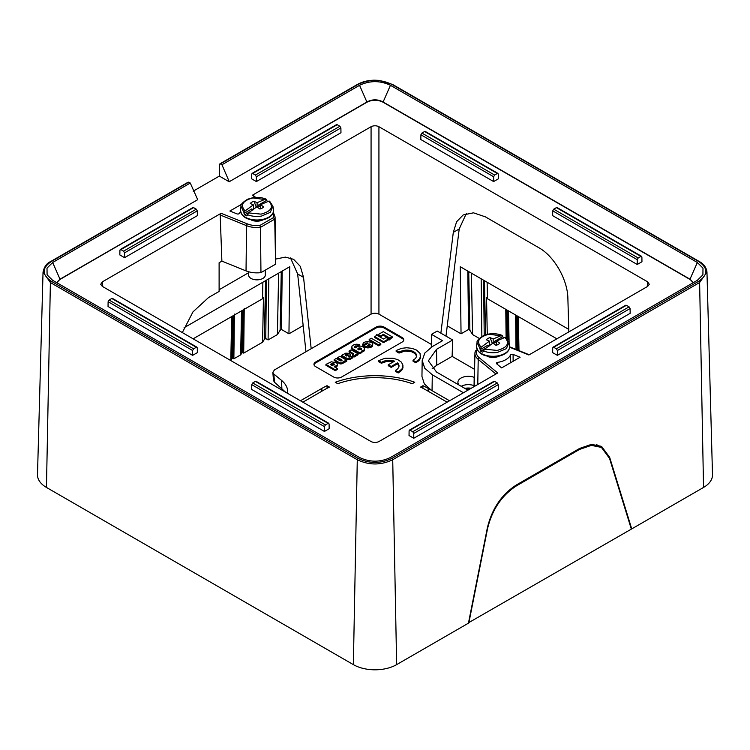 <?xml version="1.0" encoding="UTF-8"?>
<svg xmlns="http://www.w3.org/2000/svg" width="750" height="750" viewBox="0 0 750 750"><rect width="100%" height="100%" fill="white"/><g stroke="black" fill="none" stroke-linecap="round" stroke-linejoin="round"><path stroke-width="1.12" d="M389.916 338.109L392.213 336.778L383.297 331.631L378.197 334.575L380.597 335.963L383.4 334.35L389.916 338.109L389.916 338.681M390.197 338.85L392.213 337.688L392.213 336.778M380.297 336.703L383.4 335.259L386.719 337.172M380.597 335.963L380.597 336.872M383.4 334.35L383.4 335.259M314.016 364.772A5.569 3.216 0 0 1 315.591 362.963L376.181 327.975A5.569 3.216 0 0 1 384.047 327.975L402.15 338.428L402.15 337.519L384.047 327.066A5.569 3.216 0 0 0 376.181 327.066L315.591 362.053A5.569 3.216 0 0 0 313.959 364.322A5.569 3.216 0 0 0 315.591 366.591L333.684 377.044A5.569 3.216 0 0 0 341.559 377.044L402.15 342.056A5.569 3.216 0 0 0 403.781 339.788A5.569 3.216 0 0 0 402.15 337.519M403.725 340.247A5.569 3.216 0 0 0 402.15 338.428M325.95 364.397L325.95 365.306L335.259 370.678L337.359 369.469L337.359 368.559L334.256 366.769L337.209 365.128L337.462 363.994L336.488 362.831L331.322 361.781L325.95 364.397L335.259 369.778L335.259 370.678M335.344 367.387L337.069 366.253L337.481 364.237M374.691 336.6L374.691 337.509L383.606 342.656L388.509 339.825L388.509 338.916L386.109 337.528L383.503 339.028L376.997 335.269L374.691 336.6L383.606 341.747L388.509 338.916M388.509 339.244L389.812 339.994L390.216 338.859L387.009 337.003L386.606 337.819M380.184 337.116L380.297 336.141L376.491 334.519L380.297 336.141M376.491 334.519L376.613 335.494M369.188 339.431L369.188 340.341L378.703 345.834L380.803 344.625L380.803 343.716L371.288 338.222L369.188 339.431L378.703 344.925L380.803 343.716M349.069 351.047L353.222 353.55L353.409 354.553L352.575 355.387L353.972 356.194L358.078 353.822L351.169 349.838L349.069 351.047L349.069 351.956L353.363 354.666M352.575 355.387L352.575 356.297L353.972 357.103L358.078 354.731L358.078 353.822M334.153 359.662L334.153 360.572L340.172 363.891L344.662 362.362L346.772 361.144L346.772 360.234L339.966 356.306L337.762 357.581L341.831 359.944L341.775 360.816L340.266 360.853L336.159 358.5L334.153 359.662L339.628 362.803L341.578 362.934L341.578 363.844M337.762 357.581L337.762 358.491L341.756 360.797L341.756 359.887M363.788 345.787L363.788 346.697L366.731 347.766L370.781 347.372L372.656 345.544L372.656 343.762L371.653 342.45L366.891 341.391L363.263 342.675L362.963 345.178L366.197 343.125L368.156 343.125L363.788 345.787L366.966 346.903L366.966 347.812M365.503 343.819L365.503 344.728L367.003 343.828L367.003 342.919M362.681 344.109L362.963 346.088L364.397 345.413M354.328 346.706L354.328 347.269L354.984 346.144L356.747 346.031L359.578 344.522L356.531 344.203L353.756 344.822L352.013 346.059L351.637 347.963L352.659 349.622L359.784 353.747L361.884 352.538L361.181 351.225L364.266 349.875L364.481 348.347L363.113 346.941L360.628 346.106L357.619 346.35L355.697 347.812L354.459 347.419L356.55 346.884M358.144 346.2L359.578 345.431L359.578 344.522M361.884 352.022L364.266 350.784L364.594 348.881M341.663 355.322L341.663 356.231L346.969 359.288L349.613 359.456L352.378 358.031L352.378 357.122L350.972 356.306L348.366 356.887L350.625 355.162L349.2 353.353L345.797 353.147L341.663 355.322L347.175 358.463L350.278 358.322L350.278 359.231M350.381 356.653L350.634 354.975M337.462 364.462L337.462 365.372M337.416 364.697L337.416 365.606M337.331 364.913L337.331 365.822M337.209 365.128L337.209 366.038M337.069 365.344L337.069 366.253M336.891 365.541L336.891 366.45M336.684 365.728L336.684 366.637M336.459 365.906L336.459 366.816M336.206 366.075L336.206 366.984M335.934 366.225L335.934 367.134M335.634 366.366L335.634 367.275M335.316 366.488L335.316 367.378M334.978 366.6L334.978 367.181M335.259 369.778L337.359 368.559M383.606 341.747L383.606 342.656M386.606 337.238L390.216 338.859M389.812 339.084L389.812 339.994M378.703 344.925L378.703 345.834M353.4 353.822L353.4 354.581M353.325 353.691L353.325 354.591M353.222 353.55L353.222 354.459M353.1 353.428L353.1 354.328M352.95 353.306L352.95 354.216M352.772 353.194L352.772 354.103M355.978 355.041L355.978 355.95M355.434 354.853L355.434 355.763M355.387 354.966L355.387 355.866M355.322 355.059L355.322 355.969M355.256 355.162L355.256 356.072M355.181 355.256L355.181 356.166M355.097 355.35L355.097 356.259M355.012 355.444L355.012 356.353M354.919 355.538L354.919 356.447M354.816 355.622L354.816 356.531M354.703 355.716L354.703 356.616M354.6 355.8L354.6 356.7M354.478 355.875L354.478 356.784M354.356 355.959L354.356 356.869M354.234 356.044L354.234 356.944M354.103 356.119L354.103 357.028M353.972 356.194L353.972 357.103M341.409 362.972L341.409 363.881M341.231 363L341.231 363.909M341.072 363.019L341.072 363.928M340.912 363.028L340.912 363.938M340.753 363.028L340.753 363.938M340.603 363.028L340.603 363.938M340.453 363.019L340.453 363.928M340.312 363L340.312 363.909M340.172 362.981L340.172 363.891M340.031 362.944L340.031 363.853M339.891 362.906L339.891 363.816M339.759 362.859L339.759 363.769M339.628 362.803L339.628 363.712M339.497 362.738L339.497 363.647M339.366 362.672L339.366 363.572M342.009 360.131L342.009 360.609M341.962 360.066L341.962 360.666M341.906 360.009L341.906 360.722M341.831 359.944L341.831 360.769M341.663 359.831L341.663 360.741M341.766 363.806L341.766 362.897L343.959 361.2L346.772 360.234M344.662 361.453L344.662 362.362M343.959 361.2L343.959 362.109M343.922 361.341L343.922 362.25M343.875 361.481L343.875 362.391M343.809 361.622L343.809 362.531M343.716 361.753L343.716 362.662M343.612 361.884L343.612 362.794M343.491 362.006L343.491 362.916M343.35 362.128L343.35 363.028M343.2 362.241L343.2 363.15M343.031 362.344L343.031 363.253M342.853 362.456L342.853 363.356M342.656 362.55L342.656 363.459M342.45 362.644L342.45 363.553M342.234 362.738L342.234 363.647M342.009 362.822L342.009 363.731M366.731 346.856L366.731 347.766M366.506 346.8L366.506 347.709M366.281 346.744L366.281 347.653M366.047 346.688L366.047 347.587M365.822 346.622L365.822 347.531M365.597 346.547L365.597 347.456M365.372 346.481L365.372 347.391M365.156 346.406L365.156 347.316M364.941 346.322L364.941 347.231M364.734 346.247L364.734 347.156M364.528 346.163L364.528 347.072M364.331 346.069L364.331 346.978M364.144 345.984L364.144 346.894M363.956 345.891L363.956 346.8M367.584 342.947L367.584 343.472M367.444 342.919L367.444 343.556M367.294 342.909L367.294 343.65M367.153 342.909L367.153 343.734M366.863 342.928L366.863 343.837M366.722 342.956L366.722 343.866M366.581 342.984L366.581 343.894M366.45 343.031L366.45 343.941M366.328 343.078L366.328 343.988M366.197 343.125L366.197 344.034M366.084 343.191L366.084 344.1M366.009 343.238L366.009 344.147M365.944 343.275L365.944 344.184M365.878 343.322L365.878 344.231M365.822 343.369L365.822 344.278M365.766 343.416L365.766 344.325M365.719 343.453L365.719 344.363M365.672 343.509L365.672 344.409M365.634 343.556L365.634 344.456M365.597 343.603L365.597 344.513M365.569 343.65L365.569 344.559M365.541 343.706L365.541 344.616M365.522 343.762L365.522 344.672M365.484 343.997L365.484 344.756M362.963 345.178L362.963 346.088M362.859 344.972L362.859 345.872M362.784 344.756L362.784 345.666M362.728 344.541L362.728 345.45M362.7 344.325L362.7 345.234M366.966 346.903L370.988 346.369L372.703 344.053M372.703 344.344L372.703 345.253M372.656 344.634L372.656 345.544M372.553 344.916L372.553 345.825M372.394 345.197L372.394 346.106M372.197 345.469L372.197 346.378M371.944 345.722L371.944 346.631M371.644 345.975L371.644 346.875M371.297 346.2L371.297 347.109M370.988 346.369L370.988 347.278M370.781 346.462L370.781 347.372M370.566 346.547L370.566 347.456M370.341 346.622L370.341 347.531M370.116 346.688L370.116 347.597M369.881 346.744L369.881 347.653M369.647 346.8L369.647 347.709M369.413 346.837L369.413 347.747M369.169 346.875L369.169 347.784M368.916 346.903L368.916 347.812M368.672 346.931L368.672 347.841M368.428 346.941L368.428 347.85M368.175 346.95L368.175 347.859M367.931 346.959L367.931 347.869M367.678 346.959L367.678 347.869M367.434 346.959L367.434 347.869M367.191 346.95L367.191 347.859M351.637 347.053L352.659 348.712L359.784 352.838L361.884 351.628M359.784 352.838L359.784 353.747M352.659 348.712L352.659 349.622M352.387 348.497L352.387 349.406M352.153 348.272L352.153 349.181M351.966 348.038L351.966 348.947M351.816 347.803L351.816 348.712M351.722 347.559L351.722 348.469M351.656 347.306L351.656 348.216M356.747 346.031L356.747 346.762M356.606 345.994L356.606 346.847M356.475 345.966L356.475 346.866M356.334 345.938L356.334 346.847M356.203 345.919L356.203 346.828M356.072 345.919L356.072 346.828M355.931 345.919L355.931 346.828M355.8 345.919L355.8 346.828M355.678 345.938L355.678 346.847M355.547 345.956L355.547 346.866M355.425 345.984L355.425 346.894M355.303 346.012L355.303 346.922M355.191 346.05L355.191 346.959M355.087 346.097L355.087 347.006M354.984 346.144L354.984 347.053M354.881 346.2L354.881 347.1M354.759 346.275L354.759 347.184M354.647 346.359L354.647 347.259M354.544 346.444L354.544 347.344M354.459 346.528L354.319 347.25M354.384 346.613L354.384 347.344M364.575 349.163L364.575 350.072M364.509 349.444L364.509 350.353M364.387 349.725L364.387 350.634M364.266 349.875L364.266 350.784M364.134 350.016L364.134 350.925M363.994 350.147L363.994 351.056M363.844 350.278L363.844 351.188M363.675 350.391L363.675 351.3M363.506 350.512L363.506 351.412M363.319 350.616L363.319 351.525M363.122 350.709L363.122 351.619M362.916 350.803L362.916 351.713M362.7 350.887L362.7 351.797M362.475 350.963L362.475 351.872M362.231 351.028L362.231 351.938M361.988 351.094L361.988 351.994M350.062 358.406L350.062 359.316M349.847 358.481L349.847 359.391M349.613 358.547L349.613 359.456M349.378 358.603L349.378 359.513M349.125 358.641L349.125 359.55M348.872 358.669L348.872 359.578M348.619 358.678L348.619 359.587M348.375 358.678L348.375 359.587M348.122 358.659L348.122 359.569M347.869 358.631L347.869 359.541M347.634 358.584L347.634 359.494M347.4 358.528L347.4 359.438M347.175 358.463L347.175 359.372M346.969 358.378L346.969 359.288M346.772 358.275L346.772 359.184M350.625 355.162L350.625 356.072M350.578 355.35L350.578 356.259M350.503 355.538L350.503 356.447M350.4 355.725L350.4 356.634M350.269 355.894L350.269 356.719M350.1 356.062L350.1 356.822M349.894 356.222L349.894 356.934M349.669 356.372L349.669 357.009M349.594 356.409L349.594 357.019M349.519 356.447L349.519 357.037M349.434 356.494L349.434 357.047M349.35 356.531L349.35 357.056M349.275 356.569L349.275 357.066M350.278 358.322L352.378 357.122M350.466 358.219L350.466 359.128M447.131 402.178L425.7 389.803A71.691 41.391 0 0 0 420.534 387.094L422.981 385.688A75.141 43.378 0 0 1 428.128 388.397L431.25 390.188L424.303 383.822L421.95 376.416L422.184 360.516L424.866 352.987L432.291 346.603L442.519 340.697L431.503 334.341L437.203 331.05L440.869 333.169L453.3 232.378L456.6 221.775L463.172 214.959L473.475 212.822L485.344 216.834L538.781 247.688C554.241 256.191 567.694 279.731 567.881 298.538L568.828 331.913M431.353 344.409L378.928 314.137C376.312 312.9 373.688 312.9 371.072 314.137L274.453 369.928L272.831 372.347L273.516 380.559L274.509 382.247L285.553 392.175M287.616 393.375A34.697 20.034 0 0 0 287.7 391.069A34.697 20.034 0 0 0 281.447 380.316L273.825 374.034L272.831 372.347M414.759 382.256A75.141 43.378 0 0 0 335.241 382.256L337.744 383.7A71.691 41.391 0 0 1 412.256 383.7L414.759 382.256M302.869 402.178L324.3 389.803A71.691 41.391 0 0 1 329.466 387.094L327.019 385.688A75.141 43.378 0 0 0 321.872 388.397L321.825 391.228M300.431 400.772L321.872 388.397M413.025 360.262L413.025 361.172L415.847 362.803L419.053 360.431L420.394 358.228L420.075 353.494L416.588 350.1L411.984 348.337L406.734 347.747L401.494 348.337L396.159 350.522L399.009 352.172L405.806 350.1L410.484 350.494L413.766 351.75L415.931 353.634L416.606 356.344L415.528 358.453L413.025 360.262L415.847 361.894L419.625 358.809L420.647 355.781M396.159 350.522L396.159 351.431L399.009 353.081L404.859 351.094L411.366 351.637L415.031 353.55L416.616 356.25M398.981 366.422L397.528 363.759L391.209 367.406L388.266 365.709L388.266 364.8L394.566 361.172L393.834 360.919L387.347 360.328L381.384 362.325L378.525 360.675L385.144 358.238L393.075 358.238L397.903 359.7L401.428 362.194L402.956 365.166L402 368.962L398.212 372.047L395.4 370.416L397.734 368.784L398.869 366.975L398.906 365.091L397.528 362.85L391.209 366.497L388.266 364.8M393.562 361.753L387.347 361.238L381.384 363.234L378.525 361.584L378.525 360.675M403.012 365.934L402 369.872L398.916 372.553L398.212 372.956L395.4 371.325L395.4 370.416M331.219 363.788L333.272 363.525L334.416 364.678L331.95 365.447L330.834 364.678L331.219 363.788L330.984 364.903M369.684 343.997L369.9 345.262L367.603 345.338L369.684 343.997L370.003 345.169M358.256 348.291L360.291 348.038L361.444 349.191L358.819 349.903L357.891 349.172L358.256 348.291L358.031 349.425M345.759 354.703L347.306 354.431L348.319 355.209L346.472 356.016L345.525 355.463L345.759 354.703L345.694 355.669M220.191 214.997L246.572 225.666L246.028 270.891L221.888 261.131L220.191 214.997L221.128 213.281L102.337 281.859L100.716 284.297L102.337 286.397L371.072 441.553C373.688 442.8 376.312 442.8 378.928 441.553L497.719 372.966L479.344 357.816A1.387 0.928 129.5 0 0 478.209 359.391L477.769 384.488M509.634 347.213L528.872 354.984L647.663 286.397L649.284 284.297L647.663 281.859L378.928 126.712C376.312 125.466 373.688 125.466 371.072 126.712L371.072 314.137M463.444 392.756L432.291 374.775L424.753 368.231L422.194 360.516M449.55 400.781L431.25 390.188M422.897 388.266L422.981 385.688M327.103 388.266L327.019 385.688M431.316 347.194L431.503 334.341M420.581 357.459L420.581 356.55M420.394 358.228L420.394 357.319M420.075 358.978L420.075 358.069M419.625 359.719L419.625 358.809M419.053 360.431L419.053 359.522M418.359 361.116L418.359 360.206M417.534 361.762L417.534 360.853M416.578 362.372L416.569 361.472M415.847 362.803L415.847 361.894M416.606 356.147L416.606 355.247M416.475 355.603L416.475 354.694M416.25 355.069L416.25 354.159M415.931 354.544L415.931 353.634M415.528 354.037L415.528 353.128M415.031 353.55L415.031 352.641M414.441 353.091L414.441 352.181M413.766 352.659L413.766 351.75M413.016 352.266L413.016 351.356M412.209 351.928L412.209 351.019M411.366 351.637L411.366 350.728M410.484 351.403L410.484 350.494M409.584 351.216L409.584 350.316M408.647 351.094L408.647 350.184M407.709 351.009L407.709 350.1M406.762 350.981L406.762 350.081M405.806 351.009L405.806 350.1M404.859 351.094L404.859 350.184M403.931 351.216L403.931 350.316M403.031 351.403L403.031 350.494M402.15 351.637L402.15 350.728M401.306 351.928L401.306 351.019M400.5 352.266L400.5 351.356M399.75 352.659L399.75 351.75M399.009 353.081L399.009 352.172M391.209 367.406L391.209 366.497M397.528 363.759L397.528 362.85M393.834 361.594L393.834 360.919M393.066 361.613L393.066 360.703M392.278 361.434L392.278 360.525M391.481 361.303L391.481 360.394M390.656 361.209L390.656 360.3M389.831 361.153L389.831 360.253M388.997 361.144L388.997 360.234M388.172 361.172L388.172 360.262M387.347 361.238L387.347 360.328M386.531 361.341L386.531 360.431M385.725 361.481L385.725 360.581M384.947 361.669L384.947 360.759M384.197 361.894L384.197 360.984M383.466 362.156L383.466 361.256M382.772 362.466L382.772 361.556M381.384 363.234L381.384 362.325M402.956 367.613L402.956 366.703M402.759 368.381L402.759 367.472M402.441 369.131L402.441 368.222M402 369.872L402 368.962M401.428 370.584L401.428 369.675M400.734 371.269L400.734 370.359M399.909 371.916L399.909 371.006M398.953 372.525L398.953 371.616M398.212 372.956L398.212 372.047M398.991 366.328L398.991 365.559M398.906 366L398.906 365.091M398.747 365.531L398.747 364.622M398.522 365.081L398.522 364.172M398.231 364.631L398.231 363.722M331.359 363.703L331.359 364.613L334.247 364.988L334.266 364.106M331.491 363.637L331.491 364.537M331.631 363.572L331.631 364.481M331.781 363.525L331.781 364.434M331.941 363.488L331.941 364.397M332.1 363.459L332.1 364.369M332.269 363.441L332.269 364.35M332.438 363.431L332.438 364.341M332.606 363.431L332.606 364.341M332.775 363.441L332.775 364.35M332.944 363.459L332.944 364.369M333.103 363.488L333.103 364.397M333.272 363.525L333.272 364.434M333.422 363.572L333.422 364.481M333.572 363.628L333.572 364.537M333.722 363.694L333.722 364.603M333.853 363.759L333.853 364.669M333.984 363.844L333.984 364.753M334.088 363.928L334.088 364.838M334.191 364.012L334.191 364.922M334.331 364.2L334.331 364.875M334.378 364.294L334.378 364.781M330.863 364.172L330.863 364.725M330.919 364.078L330.919 364.828M331.003 363.975L331.003 364.884M331.097 363.881L331.097 364.791M369.797 344.072L369.797 344.981M369.891 344.147L369.891 345.056M369.975 344.222L369.975 345.131M370.041 344.306L370.041 345.122M370.097 344.391L370.097 345.047M370.144 344.484L370.144 344.962M368.672 345.562L369.684 344.906M358.378 348.216L358.378 349.125L361.266 349.5M358.519 348.15L358.519 349.05M358.659 348.084L358.659 348.994M358.809 348.038L358.809 348.947M358.969 348L358.969 348.909M359.128 347.972L359.128 348.881M359.297 347.953L359.297 348.863M359.456 347.944L359.456 348.853M359.625 347.944L359.625 348.853M359.794 347.953L359.794 348.863M359.962 347.972L359.962 348.881M360.131 348L360.131 348.909M360.291 348.038L360.291 348.947M360.45 348.084L360.45 348.994M360.6 348.141L360.6 349.05M360.741 348.206L360.741 349.116M360.881 348.281L360.881 349.181M361.003 348.356L361.003 349.266M361.116 348.441L361.116 349.35M361.209 348.525L361.209 349.434M361.294 348.619L361.294 349.481M361.359 348.712L361.359 349.387M361.406 348.806L361.406 349.303M357.928 348.666L357.928 349.275M357.984 348.562L357.984 349.369M358.059 348.469L358.059 349.378M358.153 348.384L358.153 349.284M345.863 354.637L345.863 355.547L348.047 355.669M345.984 354.572L345.984 355.481M346.106 354.525L346.106 355.434M346.228 354.478L346.228 355.387M346.359 354.45L346.359 355.359M346.5 354.422L346.5 355.331M346.631 354.403L346.631 355.312M346.772 354.394L346.772 355.303M346.903 354.394L346.903 355.303M347.044 354.403L347.044 355.312M347.175 354.413L347.175 355.322M347.306 354.431L347.306 355.341M347.428 354.459L347.428 355.369M347.55 354.497L347.55 355.406M347.662 354.534L347.662 355.444M347.775 354.581L347.775 355.491M347.869 354.637L347.869 355.547M347.972 354.703L347.972 355.613M348.066 354.769L348.066 355.65M348.141 354.844L348.141 355.584M348.206 354.909L348.206 355.509M345.544 354.919L345.544 355.491M345.6 354.844L345.6 355.575M345.675 354.769L345.675 355.65M221.888 261.131L219.113 262.734L219.113 291.422L208.603 297.488L192.975 311.878L182.316 332.578M440.869 333.169L452.7 339.994L436.528 349.331L428.381 360.825L436.528 372.047L467.925 390.169M466.294 213.572L459.206 228.975L445.988 336.122M254.925 197.475L253.322 195.872M305.963 351.731L297.647 273.956L303.553 277.369L311.184 348.722M275.963 259.003L285.413 257.128L293.616 259.331L300.309 266.372L303.553 277.369M290.494 257.953L297.647 273.956M452.7 339.994L452.1 356.381L474.591 369.366M693.244 282.694L690.262 279.591L382.866 102.112C377.625 99.628 372.375 99.628 367.134 102.112L229.172 181.762L367.134 101.869C372.375 99.169 377.625 99.169 382.866 101.869L690.253 279.337L693.328 282.647M56.756 282.694L59.737 279.591L197.7 199.688L59.747 279.337L56.672 282.647M251.212 219.984A9 5.194 0 0 0 262.706 219.984M240.459 211.706A18.084 10.444 0 0 0 239.475 213.309A1.669 0.966 0 0 1 236.906 213.853L229.894 211.022L241.706 204.206M474.225 386.541L474.928 353.269L475.322 351.103L476.559 350.644L475.275 351.366A18.113 10.453 0 0 0 474.928 353.269A18.113 10.453 0 0 0 478.209 359.391L495.928 374.006M259.8 225.497L260.475 227.353L260.953 272.634L275.606 264.178L274.725 219.131L260.475 227.353A18.113 10.453 0 0 1 246.572 225.666A1.387 0.647 112 0 1 247.369 223.884A16.716 9.656 0 0 0 259.8 225.497L273.441 217.622L274.725 219.131A18.113 10.453 0 0 0 275.072 216.966L273.319 212.316M487.294 356.278A9 5.194 0 0 0 498.787 356.278M513.094 354.403L520.106 357.244L501.638 367.903L496.725 363.863A1.669 0.966 0 0 1 496.425 363.3A1.669 0.966 0 0 1 497.663 362.372A18.084 10.444 0 0 0 510.525 354.947A1.669 0.966 0 0 1 513.094 354.403L513.131 361.266M637.238 264.478L641.962 261.759L641.887 256.978L556.397 207.628L557.372 208.181L556.397 207.628L553.716 209.175L552.722 210.862L552.647 215.644L637.238 264.478L637.238 259.659L552.722 210.862M641.887 256.978L640.903 256.416L638.212 257.963L637.238 259.659M329.091 423.938L329.166 428.719L324.441 431.447L324.441 426.628L325.416 424.922L328.097 423.375L329.091 423.938L255.394 381.403L256.369 381.956L255.394 381.403L252.713 382.95L325.416 424.922M324.441 431.447L251.653 389.419L251.719 384.637L252.713 382.95M493.631 176.747L493.631 181.566L420.834 139.537L420.909 134.766L421.903 133.069L424.584 131.522L498.281 174.056L497.288 173.494L494.606 175.05L493.631 176.747L420.909 134.766M493.631 181.566L498.347 178.837L498.281 174.056M336.244 125.259L337.219 124.706L336.244 125.259M339.9 126.263L337.219 124.706L252.713 173.494L255.394 175.05L339.9 126.263L340.894 127.95L256.369 176.747L255.394 175.05M251.719 174.056L252.713 173.494L251.719 174.056L251.653 178.837L256.369 181.566L340.969 132.731L340.894 127.95M256.369 181.566L256.369 176.747M124.566 257.662L124.566 252.844L123.591 251.147L120.909 249.6L193.603 207.628L192.628 208.181L193.603 207.628L196.284 209.175L197.278 210.862L197.353 215.644L124.566 257.662L119.841 254.944L119.916 250.162L120.909 249.6L119.916 250.162M193.603 348.825L192.628 350.522L192.628 355.35L108.037 306.506L108.112 301.725L109.097 300.038L193.603 348.825L196.284 347.278L197.278 347.841L111.787 298.491L109.097 300.038M111.787 298.491L112.763 299.044L111.787 298.491M192.628 355.35L197.353 352.622L197.278 347.841M413.756 438.263L413.756 433.434L412.781 431.737L497.288 382.95L498.281 384.637L498.347 389.419L413.756 438.263L409.031 435.534L409.106 430.753L410.1 430.191L412.781 431.737M497.288 382.95L494.606 381.403L409.106 430.753M556.397 348.825L553.716 347.278L626.409 305.306L625.434 305.859L626.409 305.306L629.091 306.853L630.084 308.541L630.159 313.322L557.372 355.35L557.372 350.522L556.397 348.825L629.091 306.853M553.716 347.278L552.722 347.841L553.716 347.278M557.372 355.35L552.647 352.622L552.722 347.841M275.606 264.178L275.072 216.966M246.028 270.891C250.584 272.662 255.563 273.244 260.953 272.634M432.15 368.756L436.772 365.231L452.1 356.381M706.959 272.072L712.5 474.675A30.6 17.672 0 0 1 703.538 487.444L631.734 528.9L609.666 457.341L601.566 446.381L591.469 444.366L579.666 448.416L516.337 484.978C501.572 494.531 491.906 508.856 487.331 527.972L468.45 623.175L396.637 664.631L392.719 459.722L699.619 282.534L706.959 272.072C706.191 265.359 700.8 262.331 699.394 261.581L392.494 84.394L378.562 80.344L374.494 80.194C368.091 80.278 362.428 81.675 357.506 84.394L219.891 163.847M46.463 487.444L50.381 282.534L43.041 272.072L37.5 474.675A30.6 17.672 0 0 0 46.463 487.444L353.363 664.631A30.6 17.672 0 0 0 396.637 664.631M631.734 528.9L631.172 528.572M578.709 448.969L579.516 449.438L591.319 445.378L601.416 447.403L609.516 458.363L631.341 529.125L468.525 622.762M468.731 271.622L469.884 330.281L472.584 334.566L479.288 338.438M469.884 330.281L468.525 329.494L461.044 333.816L447.253 325.847M303.169 325.603L288.956 333.816L281.475 329.494L280.116 330.281L277.416 334.566L278.616 273.15M241.519 310.884L240.656 354.881L241.781 353.091L242.719 352.556L243.703 353.119L262.575 342.225L264.384 339.366L265.744 338.578L268.097 339.947L277.416 334.566M240.656 354.881L233.869 358.8L232.884 358.228L231.947 358.772L232.791 315.928M231.684 316.566L230.803 360.572L231.947 358.772M468.572 389.794A156.506 90.356 0 0 0 463.997 387.9M474.413 377.438A177.356 102.394 0 0 0 474.178 377.344A10.425 6.019 0 0 0 463.369 377.044A10.425 6.019 0 0 0 457.922 382.444A10.425 6.019 0 0 0 459.037 385.041M197.7 199.688L190.275 183.038L52.659 262.491L47.006 268.134L47.091 274.847L52.659 280.322L359.559 457.509C369.881 462.375 380.175 462.375 390.441 457.509L697.341 280.322L702.909 274.847L702.994 268.144L697.341 262.491L690.009 279.197M229.181 181.519L221.944 164.756L359.559 85.303C369.825 80.447 380.119 80.447 390.441 85.303L697.341 262.491M184.059 327.75L289.753 266.719L288.956 333.816M232.884 358.228L233.4 315.572M234.403 314.081L233.869 358.8M241.781 353.091L242.625 310.247M242.719 352.556L243.234 309.9M244.237 308.409L243.703 353.119M262.575 342.225L263.456 297.309L262.556 298.744L262.875 282.234M265.528 280.706L264.384 339.366M266.438 280.181L265.744 338.578M268.097 339.947L268.828 278.803M281.269 271.622L280.116 330.281M282.178 271.097L281.475 329.494M568.762 329.372L460.247 266.719L461.044 333.816M467.822 271.097L468.525 329.494M472.584 334.566L471.384 273.15M481.856 336.45L481.172 278.803M483.562 280.181L484.219 335.297M484.472 280.706L485.531 334.819M487.266 334.341L486.544 297.309L487.444 298.744L487.125 282.234M505.772 309.319L506.109 337.809M507.112 338.794L506.766 309.9M507.956 339.909L507.375 310.247M508.481 310.884L509.109 343.191M515.606 315L516.019 349.425M517.013 349.828L516.6 315.572M517.884 350.175L517.209 315.928M518.316 316.566L518.981 350.625M190.275 183.038L188.775 182.184L187.997 182.606L51.169 261.628C41.822 268.153 41.822 274.669 51.169 281.184L50.381 282.534L357.281 459.722C369.094 465.366 380.906 465.366 392.719 459.722L391.941 458.372L698.831 281.184L699.619 282.534L703.538 487.444M474.234 385.725A177.094 102.244 0 0 0 474.028 385.641A10.162 5.869 0 0 0 461.241 386.316M262.556 298.744L193.134 338.822M556.866 338.822L487.444 298.744M248.616 272.719L219.113 289.753M252.281 195.291L371.072 126.712M193.172 191.194L219.338 176.091L229.172 181.762M221.944 164.756L220.444 163.894L219.656 164.334L219.338 176.091M698.831 281.184C708.178 274.669 708.178 268.153 698.831 261.628L391.941 84.441C380.644 79.05 369.356 79.05 358.059 84.441L219.656 164.334M468.844 622.95L487.519 528.797C492.094 509.681 501.759 495.356 516.525 485.803L579.516 449.438M265.303 270.122L265.303 275.044A8.344 4.819 180 0 1 259.312 279.666A8.344 4.819 180 0 1 248.616 275.044L248.616 271.762M269.85 201.666L268.856 201.113L260.569 204.684L263.625 206.888A7.294 4.209 180 0 1 263.616 206.906A7.294 4.209 180 0 1 259.903 209.034L256.819 206.85L248.456 212.897L261.075 214.125C271.341 211.322 273.938 206.981 268.856 201.113M257.1 207.037L257.1 202.678L265.463 199.153L266.522 199.744L252.844 197.925C242.587 200.728 239.991 205.069 245.062 210.938L244.012 213.412L251.859 208.884L252.825 210.113M250.181 211.631L244.603 214.856A16.312 9.412 0 0 0 246.319 215.85L247.294 215.316L248.456 212.897M253.612 209.138L253.35 204.844L245.062 210.938M253.35 204.844L250.294 203.484A7.294 4.209 180 0 1 254.016 201.337L257.1 202.678M252.647 209.841L251.859 208.884M256.294 207.216L254.016 201.337M246.319 215.85L247.294 215.316L246.319 215.85M244.603 214.856L244.012 213.412M257.756 207.497L258.778 204.891L259.387 206.325A4.8 2.766 0 0 1 260.447 206.812M260.316 208.922L260.569 204.684M266.522 199.744L266.625 200.363L258.778 204.891M267.675 201.619A16.312 9.412 0 0 0 267.6 201.581L266.625 200.363M505.922 337.959L504.938 337.416L496.65 340.978L499.706 343.181A7.294 4.209 180 0 1 499.688 343.2A7.294 4.209 180 0 1 495.984 345.328L492.9 343.144L484.538 349.191L497.156 350.428C507.422 347.616 510.009 343.284 504.938 337.416M493.172 343.331L493.172 338.972L501.544 335.456L502.594 336.047L488.925 334.219C478.659 337.031 476.062 341.363 481.134 347.231L480.084 349.716L487.931 345.178L488.897 346.406M486.262 347.934L480.675 351.15A16.312 9.412 0 0 0 482.391 352.144L483.375 351.609L484.538 349.191M489.684 345.441L489.422 341.137L481.134 347.231M489.422 341.137L486.366 339.778A7.294 4.209 180 0 1 490.087 337.631L493.172 338.972M488.728 346.134L487.931 345.178M492.375 343.509L490.087 337.631M483.375 351.572L482.391 352.144L483.375 351.609M480.675 351.15L480.084 349.716M493.828 343.791L494.85 341.184L495.459 342.619A4.8 2.766 0 0 1 496.519 343.106M496.388 345.216L496.65 340.978M502.594 336.047L502.697 336.656L494.85 341.184M503.756 337.913A16.312 9.412 0 0 0 503.681 337.875L502.697 336.656M384.047 327.975L384.047 327.066M376.181 327.975L376.181 327.066M315.591 362.963L315.591 362.053M102.337 281.859L102.769 286.65M647.231 286.65L647.663 281.859M378.928 126.712L378.928 314.137M428.175 391.228L428.128 388.397M432.291 374.775L432.047 390.675M273.825 374.034L274.509 382.247M281.447 380.316L281.878 388.322M221.128 213.281L247.369 223.884M453.3 232.378L459.206 228.975M479.344 357.816A16.716 9.656 0 0 1 476.559 350.644L477.356 350.184M273.441 217.622A16.716 9.656 0 0 0 272.981 213.225M497.663 362.372L497.653 364.631M510.441 362.822L510.525 354.947M251.719 384.637L324.441 426.628M197.278 210.862L124.566 252.844M108.112 301.725L192.628 350.522M413.756 433.434L498.281 384.637M557.372 350.522L630.084 308.541M436.528 349.331L436.772 365.231M390.441 85.303L383.109 102.009M359.559 85.303L366.891 102.009M52.659 262.491L59.991 279.197M638.212 257.963L553.716 209.175M494.606 175.05L421.903 133.069M123.591 251.147L196.284 209.175M609.666 457.341L609.047 456.984M353.363 664.631L357.281 459.722L358.059 458.372C369.356 463.772 380.644 463.772 391.941 458.372M474.047 386.634L474.178 377.344M698.831 261.628L699.619 262.069M391.941 84.441L392.719 84.881M358.059 84.441L357.281 84.881M51.169 261.628L50.381 262.069M51.169 281.184L358.059 458.372M471.225 388.266A10.219 5.897 0 0 0 465.075 388.331M515.719 485.344L516.525 485.803M247.397 214.622C251.7 216.384 256.388 216.862 261.478 216.075L270.272 212.363L272.925 206.269L269.597 201.15M266.091 199.125C261.928 197.456 257.438 196.997 252.628 197.756L247.641 199.209C242.672 202.322 240.45 204.675 240.994 206.269L244.069 212.709M260.512 205.669L259.387 206.325M272.925 206.269L273.478 209.447A16.603 9.581 180 0 1 261.637 219.6A16.603 9.581 180 0 1 240.441 209.447L240.994 206.269M483.478 350.925C487.772 352.678 492.469 353.166 497.55 352.378L506.344 348.666L509.006 342.562L505.678 337.444M502.172 335.419C498 333.75 493.519 333.3 488.709 334.05L483.713 335.503C478.744 338.616 476.531 340.969 477.075 342.562L480.15 349.003M496.584 341.972L495.459 342.619M509.006 342.562L509.559 345.75A16.603 9.581 180 0 1 497.709 355.894A16.603 9.581 180 0 1 476.522 345.75L477.075 342.562M529.247 354.769L509.653 346.847M255.675 197.428L253.069 195.281M475.65 350.7L477.159 349.828M641.587 256.341L557.081 207.553M256.088 381.328L328.791 423.309M497.981 173.428L425.278 131.456M252.019 173.428L336.525 124.641M120.216 249.525L192.919 207.553M112.472 298.416L196.978 347.203M409.406 430.125L493.913 381.328M553.022 347.203L625.725 305.231M43.041 272.072C44.259 266.663 46.781 263.166 50.606 261.581L188.222 182.128M470.438 388.725L466.069 388.744M596.475 444.544L601.416 447.403M273.478 209.447C273.844 214.791 269.859 218.381 261.506 220.209C248.147 221.072 241.125 217.481 240.441 209.447M509.559 345.75C509.925 351.094 505.931 354.675 497.587 356.512C484.228 357.366 477.206 353.784 476.522 345.75"/></g></svg>
